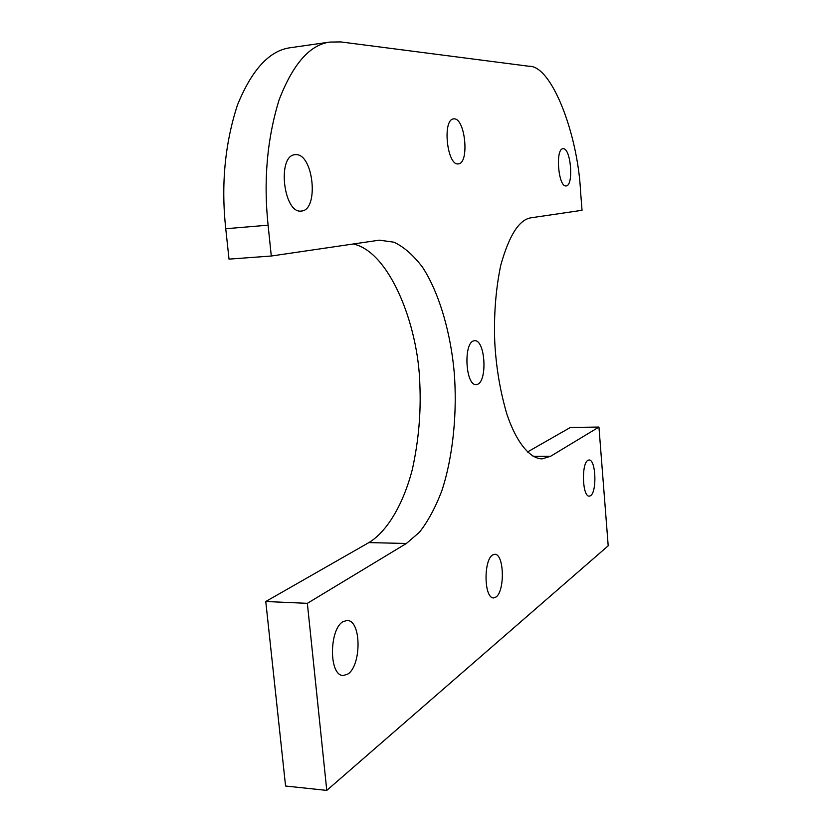 <?xml version="1.0" encoding="UTF-8"?>
<svg xmlns="http://www.w3.org/2000/svg" width="832" height="832" viewBox="0 0 832 832"><rect width="100%" height="100%" fill="white"/><g stroke="black" fill="none" stroke-linecap="round" stroke-linejoin="round"><path stroke-width="1.25" d="M587.829 460.356C581.318 463.819 582.296 496.777 589.295 496.174L590.626 495.685C597.064 491.629 595.941 459.41 589.014 459.961L587.829 460.356M342.826 621.743C329.274 629.491 328.63 675.709 343.283 675.563L348.098 673.93C361.483 664.924 361.546 620.298 347.079 620.422L342.826 621.743M563.16 148.72L562.973 148.73C555.048 148.886 558.407 187.543 566.103 185.91L566.124 185.91C573.924 185.817 570.929 147.888 563.16 148.72M295.662 154.648L294.944 154.7C276.723 155.823 283.754 214.178 301.35 211.037L301.413 211.037C319.238 210.226 313.518 153.338 295.662 154.648M458.11 163.914C447.044 165.516 442.156 119.496 453.596 118.882L454.147 118.851C465.348 118.404 469.591 163.415 458.359 163.894L458.11 163.914M496.142 596.97L493.594 597.938C483.933 598.364 483.548 560.446 492.461 555.048L494.728 554.258C504.286 553.883 504.941 590.762 496.142 596.97M477.464 384.332L476.226 384.613C465.473 385.85 463.341 343.314 473.647 340.881L474.594 340.704C485.243 339.529 487.635 381.004 477.464 384.332M353.122 243.984C389.054 251.274 418.288 324.095 419.848 384.436C421.106 412.61 418.6 440.929 412.35 469.394C402.948 505.71 386.308 532.21 368.857 542.599L406.38 543.473L419.411 532.282C427.846 521.591 435.302 507.811 441.782 490.942C453.627 455.01 457.246 409.989 454.21 372.393C450.944 335.275 440.19 294.59 422.729 267.509C413.618 255.403 404.03 246.958 393.983 242.195L379.34 240.167L271.294 256.017L268.091 225.181C263.411 180.721 267.082 138.944 279.105 99.861C292.916 64.064 309.795 44.803 329.753 42.078L340.766 41.922L528.954 66.258C551.522 65.166 577.741 133.744 580.549 191.287L582.036 210.298L530.982 217.807C519.147 219.596 509.049 235.477 500.698 265.45C495.706 289.765 493.73 315.38 494.77 342.274C496.142 367.536 500.219 391.612 506.99 414.492C516.662 443.186 530.348 458.817 542.121 458.869L550.586 456.29L598.946 427.055L570.409 427.45L527.353 452.046M326.778 790.4L285.574 786.022L265.772 601.505L307.351 603.335L326.778 790.4L608.202 545.802L598.946 427.055M368.857 542.599L265.772 601.505M271.294 256.017L229.018 259.126L225.753 228.738L268.091 225.181M329.753 42.078L290.118 47.746C269.381 50.606 251.815 69.722 237.422 105.113C224.879 143.728 220.99 184.933 225.753 228.738M406.38 543.473L307.351 603.335M533.052 456.373L550.586 456.29"/></g></svg>

